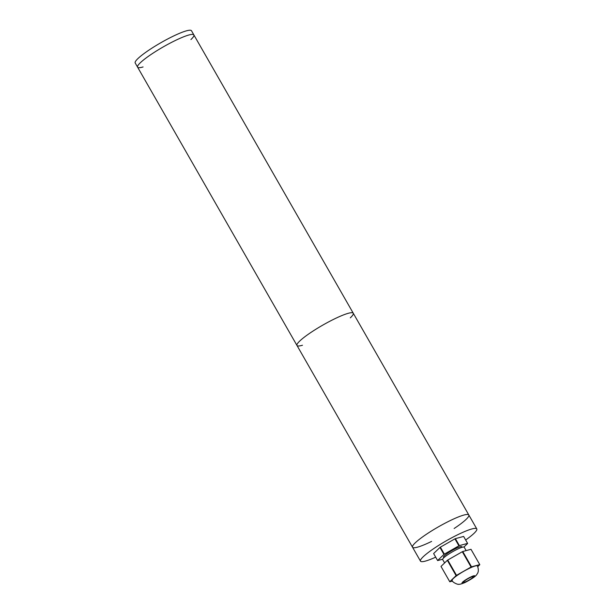 <?xml version="1.0" encoding="UTF-8"?>
<svg xmlns="http://www.w3.org/2000/svg" width="615" height="615" viewBox="0 0 615 615"><rect width="100%" height="100%" fill="white"/><g stroke="black" fill="none" stroke-linecap="round" stroke-linejoin="round"><path stroke-width="0.92" d="M447.328 560.319L456.099 575.625L449.765 581.729L441.001 566.423L447.328 560.319A17.274 2.568 150.2 0 1 447.743 560.042L462.303 551.724L471.075 567.03L456.507 575.348L447.743 560.042M439.956 547.45L443.945 554.407L437.619 560.511L433.629 553.554L439.956 547.45A17.274 2.568 150.2 0 1 440.371 547.166L454.939 538.848L458.921 545.812L444.353 554.123L440.371 547.166M470.99 549.303L479.762 564.608L471.521 566.822L462.757 551.517L470.99 549.303A17.274 2.568 150.2 0 1 471.005 549.318L479.769 564.624A17.274 2.568 150.2 0 0 479.762 564.608A17.274 2.568 150.2 0 1 479.8 564.685L477.786 566.623M463.641 536.465A17.274 2.568 150.2 0 0 463.633 536.449L467.608 543.391L459.367 545.605L455.384 538.648L463.625 536.434A17.274 2.568 150.2 0 0 463.625 536.434L467.615 543.406A17.274 2.568 150.2 0 0 467.608 543.391M463.933 547.043L467.646 543.468A17.274 2.568 150.2 0 0 467.615 543.406M441.001 566.423A17.274 2.568 150.2 0 0 441.032 566.484L449.788 581.775L452.517 581.075M433.629 553.554A17.274 2.568 150.2 0 0 433.66 553.615L437.634 560.549M437.619 560.511A17.274 2.568 150.2 0 0 437.642 560.573L442.646 559.243M437.642 560.573A17.274 2.568 150.2 0 0 437.649 560.588L433.66 553.615A17.274 2.568 150.2 0 0 433.667 553.631M459.367 545.605A17.274 2.568 150.2 0 0 458.921 545.812M444.353 554.123A17.274 2.568 150.2 0 0 443.945 554.407M462.088 547.296L461.78 546.75A10.54 1.568 150.2 0 0 454.285 549.295A10.54 1.568 150.2 0 0 444.353 555.806A10.54 1.568 150.2 0 0 443.484 557.228L443.799 557.774M455.384 538.648A17.274 2.568 150.2 0 0 454.939 538.848M449.765 581.729A17.274 2.568 150.2 0 0 449.796 581.79A17.274 2.568 150.2 0 0 449.803 581.805L441.032 566.484A17.274 2.568 150.2 0 0 441.04 566.5M471.521 566.822A17.274 2.568 150.2 0 0 471.075 567.03M456.507 575.348A17.274 2.568 150.2 0 0 456.099 575.625M470.291 567.899A14.591 2.176 150.2 0 0 457.568 575.171A14.591 2.176 150.2 0 0 452.117 580.46C452.409 582.605 458.729 584.942 458.652 584.25C459.52 584.504 461.673 583.912 465.117 582.474C472.166 578.753 476.079 576.055 476.856 574.364C478.601 572.38 478.801 569.575 477.448 565.954A14.591 2.176 150.2 0 0 470.291 567.899M462.757 551.517A17.274 2.568 150.2 0 0 462.303 551.724M463.918 581.529A5.673 0.846 150.2 0 0 463.441 582.29A5.673 0.846 150.2 0 0 468.791 580.199A5.673 0.846 150.2 0 0 473.296 576.647A5.673 0.846 150.2 0 0 469.26 578.015A5.673 0.846 150.2 0 0 463.918 581.529M466.139 550.61L464.194 547.212A12.408 1.845 150.2 0 0 455.377 550.21A12.408 1.845 150.2 0 0 443.692 557.874A12.408 1.845 150.2 0 0 442.662 559.542L444.607 562.94M350.304 317.847A32.434 4.828 150.2 0 0 353.264 313.227A32.434 4.828 150.2 0 0 330.217 321.061A32.434 4.828 150.2 0 0 299.666 341.102A32.434 4.828 150.2 0 0 296.976 345.461A32.434 4.828 150.2 0 0 302.465 345.253M454.131 528.508A32.434 4.828 150.2 0 0 468.822 514.993A32.434 4.828 150.2 0 0 445.775 522.827A32.434 4.828 150.2 0 0 415.217 542.868A32.434 4.828 150.2 0 0 412.534 547.235A32.434 4.828 150.2 0 0 431.615 541.4M140.274 62.799A32.434 4.828 150.2 0 0 137.591 67.158A32.434 4.828 -29.8 0 1 140.274 62.799A32.434 4.828 -29.8 0 1 170.832 42.758A32.434 4.828 -29.8 0 1 193.879 34.924A32.434 4.828 150.2 0 0 170.832 42.758A32.434 4.828 150.2 0 0 140.274 62.799M190.919 39.552A32.434 4.828 -29.8 0 0 193.879 34.924L353.264 313.227A32.434 4.828 150.2 0 0 330.217 321.061A32.434 4.828 150.2 0 0 299.666 341.102A32.434 4.828 150.2 0 0 296.976 345.461L420.499 561.149A32.434 4.828 150.2 0 0 435.689 557.159M143.08 66.95A32.434 4.828 -29.8 0 1 137.591 67.158L296.976 345.461M137.591 67.158L135.2 62.984A32.434 4.828 -29.8 0 1 137.883 58.625A32.434 4.828 -29.8 0 1 168.441 38.584A32.434 4.828 -29.8 0 1 191.488 30.75L193.879 34.924M353.264 313.227L468.822 514.993A32.434 4.828 150.2 0 0 438.41 526.847A32.434 4.828 150.2 0 0 412.511 547.189A32.434 4.828 150.2 0 0 412.534 547.235M465.663 539.993A32.434 4.828 150.2 0 0 476.786 528.908A32.434 4.828 150.2 0 0 446.375 540.762A32.434 4.828 150.2 0 0 420.483 561.111A32.434 4.828 150.2 0 0 420.499 561.149M471.121 576.816A7.295 1.084 150.2 0 0 462.034 583.089A7.295 1.084 150.2 0 0 471.951 578.507A7.295 1.084 150.2 0 0 471.121 576.816M468.822 514.993L476.786 528.908"/></g></svg>
